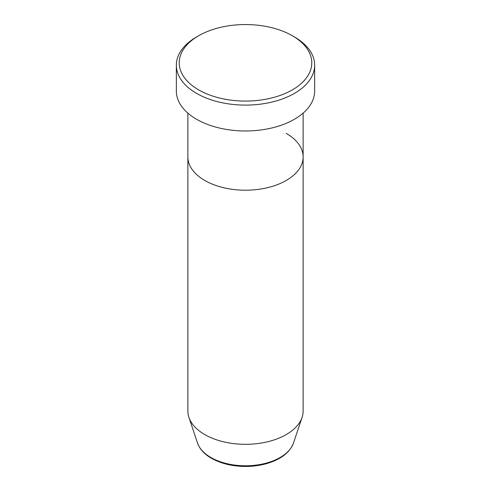 <?xml version="1.0" encoding="UTF-8"?>
<svg xmlns="http://www.w3.org/2000/svg" width="491" height="491" viewBox="0 0 491 491"><rect width="100%" height="100%" fill="white"/><g stroke="black" fill="none" stroke-linecap="round" stroke-linejoin="round"><path stroke-width="0.74" d="M198.634 89.871A66.279 38.267 0 0 0 292.366 89.871A66.279 38.267 0 0 0 292.366 35.757L294.404 36.935A69.157 39.931 180 0 1 314.657 65.168A69.157 39.931 180 0 1 271.965 102.06A69.157 39.931 180 0 1 196.596 93.4A69.157 39.931 180 0 1 176.343 65.168A69.157 39.931 180 0 1 196.596 36.935L198.634 35.757A66.279 38.267 0 0 0 198.634 89.871M197.45 442.882A48.94 28.257 0 0 0 210.897 457.508A48.94 28.257 0 0 0 259.843 464.541A48.94 28.257 0 0 0 293.55 442.882C289.899 452.389 281.116 459.245 267.196 463.449C260.322 465.443 253.061 466.444 245.408 466.45C232.311 466.34 220.981 463.608 211.425 458.256C204.262 454.12 199.604 448.995 197.45 442.882L188.912 417.344A57.631 33.271 0 0 1 187.869 411.041L187.869 156.93A57.631 33.271 0 0 0 204.747 180.461A57.631 33.271 0 0 0 267.558 187.672A57.631 33.271 0 0 0 303.131 156.93A57.631 33.271 0 0 0 286.253 133.399M176.343 65.168L176.343 91.05A69.157 39.931 0 0 0 196.596 119.282A69.157 39.931 0 0 0 271.965 127.936A69.157 39.931 0 0 0 314.657 91.05L314.657 65.168M294.404 36.935L292.366 35.757A66.279 38.267 0 0 0 198.634 35.757M188.912 417.344A57.631 33.271 0 0 0 204.747 434.566A57.631 33.271 0 0 0 262.39 442.851A57.631 33.271 0 0 0 302.088 417.344A57.631 33.271 0 0 0 303.131 411.041L303.131 113.12M187.869 113.12L187.869 156.93A57.631 33.271 0 0 0 204.747 180.461A57.631 33.271 0 0 0 267.558 187.672A57.631 33.271 0 0 0 303.131 156.93M293.55 442.882L302.088 417.344"/></g></svg>
